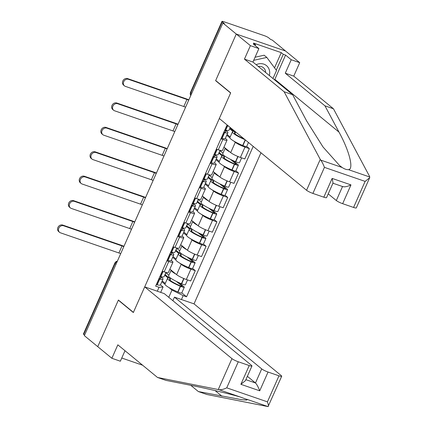 <?xml version="1.0" encoding="UTF-8"?>
<svg xmlns="http://www.w3.org/2000/svg" width="428" height="428" viewBox="0 0 428 428"><rect width="100%" height="100%" fill="white"/><g stroke="black" fill="none" stroke-linecap="round" stroke-linejoin="round"><path stroke-width="0.64" d="M369.674 177.732L356.31 207.896A5.195 0.802 -156.1 0 1 353.576 207.446L365.121 181.397L369.674 177.732L369.562 176.389L333.444 108.766L293.752 76.12L299.718 62.665L272.208 40.034L270.769 39.542L268.682 37.825A3.467 0.535 23.9 0 0 264.461 35.727L223.774 21.7A3.467 0.535 23.9 0 0 221.955 21.4A3.467 0.535 23.9 0 0 222.244 21.812L190.834 92.694A3.467 2.996 129.4 0 0 190.802 95.449M261.711 368.893A5.195 0.802 23.9 0 0 268.046 372.039L259.726 390.817C258.25 386.982 256.832 384.371 255.473 382.974L261.711 368.893L174.469 297.134L194.023 303.875L260.978 152.78M274.535 67.833L281.266 52.639L253.52 43.073L255.537 44.731L253.237 43.94L258.887 48.583L250.407 45.662L236.277 34.042L285.594 51.044L236.277 34.042L222.892 23.032L84.359 335.659L97.745 346.664L118.337 300.194L118.786 300.349M323.819 197.185L332.139 178.412L333.054 182.959L326.553 197.629A5.195 0.802 -156.1 0 1 323.819 197.185L312.895 193.419A5.195 0.802 -156.1 0 1 306.56 190.273L219.318 118.513L230.687 92.849L215.685 80.512L236.277 34.042L215.616 80.667L230.617 93.004L133.408 312.376L118.406 300.039L97.745 346.664L111.868 358.284L120.354 361.211L124.997 350.725M222.892 23.032L224.331 23.529L222.244 21.812M84.578 335.151L83.711 334.439A3.467 0.535 -156.1 0 1 83.417 334.027L114.827 263.145A3.467 0.535 23.9 0 0 115.121 263.557L83.711 334.439M169.884 269.121L176.614 274.658A7.966 1.225 23.9 0 0 186.324 279.484L190.706 280.993L195.286 270.667L190.899 269.159A7.966 1.225 -156.1 0 1 181.194 264.333L179.755 263.15M168.76 261.519L164.181 271.85A7.966 1.225 23.9 0 0 168.375 272.529L172.949 262.204A7.966 1.225 -156.1 0 1 168.76 261.519L166.845 260.861M164.181 271.85L162.266 271.186M192.611 268.468L195.286 270.667M171.28 260.438L172.281 261.257A7.966 1.225 -156.1 0 1 172.949 262.204M175.79 259.887L172.666 257.319M180.702 244.714L187.432 250.246A7.966 1.225 23.9 0 0 197.142 255.072L201.524 256.586L206.103 246.261L201.716 244.746A7.966 1.225 -156.1 0 1 192.006 239.921L190.572 238.738M173.083 246.779L174.999 247.438A7.966 1.225 23.9 0 0 179.188 248.122L183.767 237.797A7.966 1.225 -156.1 0 1 179.578 237.112L177.657 236.449M203.428 244.062L206.103 246.261M182.098 236.026L183.093 236.85A7.966 1.225 -156.1 0 1 183.767 237.797M186.608 235.48L183.478 232.907M191.519 220.302L198.25 225.84A7.966 1.225 23.9 0 0 207.954 230.665L212.341 232.179L216.916 221.848L212.534 220.34A7.966 1.225 -156.1 0 1 202.824 215.514L201.39 214.332M183.901 222.367L185.816 223.031A7.966 1.225 23.9 0 0 190.005 223.71L194.585 213.385A7.966 1.225 -156.1 0 1 190.39 212.705L188.475 212.042M214.246 219.65L216.916 221.848M192.916 211.619L193.911 212.438A7.966 1.225 -156.1 0 1 194.585 213.385M197.426 211.068L194.296 208.5M202.332 195.896L209.067 201.428A7.966 1.225 23.9 0 0 218.772 206.253L223.159 207.767L227.733 197.442L223.352 195.928A7.966 1.225 -156.1 0 1 213.642 191.102L212.208 189.92M194.719 197.961L196.634 198.619A7.966 1.225 23.9 0 0 200.823 199.304L205.397 188.978A7.966 1.225 -156.1 0 1 201.208 188.293L199.293 187.635M225.064 195.243L227.733 197.442M203.733 187.207L204.728 188.031A7.966 1.225 -156.1 0 1 205.397 188.978M208.243 186.661L205.114 184.088M213.149 171.484L219.88 177.021A7.966 1.225 23.9 0 0 229.59 181.846L233.977 183.361L238.551 173.03L234.164 171.521A7.966 1.225 -156.1 0 1 224.459 166.695L223.025 165.513M205.531 173.549L207.452 174.212A7.966 1.225 23.9 0 0 211.641 174.897L216.215 164.566A7.966 1.225 -156.1 0 1 212.026 163.887L210.111 163.223M235.876 170.836L238.551 173.03M214.546 162.801L215.546 163.619A7.966 1.225 -156.1 0 1 216.215 164.566M219.061 162.255L215.931 159.681M223.967 147.077L230.697 152.614A7.966 1.225 23.9 0 0 240.408 157.434L244.789 158.949L249.369 148.623L244.982 147.109A7.966 1.225 -156.1 0 1 235.277 142.283L233.838 141.106M216.349 149.142L218.264 149.8A7.966 1.225 23.9 0 0 222.458 150.485L227.033 140.159A7.966 1.225 -156.1 0 1 222.844 139.475L220.928 138.816M246.694 146.424L249.369 148.623M225.363 138.388L226.364 139.212A7.966 1.225 -156.1 0 1 227.033 140.159M229.873 137.843L226.749 135.269M168.771 297.326L171.992 290.066L168.942 287.557M164.973 284.299L161.848 281.726M160.463 284.845L163.073 286.995L160.687 292.383M157.29 291.211L159.023 287.3L163.073 286.995M228.755 126.276L226.781 125.597L155.642 286.134L159.023 287.3M171.992 290.066L183.173 295.625L186.555 296.791L253.205 146.387M183.173 295.625L181.44 299.541M216.065 80.822L215.616 80.667M181.793 292.88L186.555 296.791M159.788 276.777A10.914 1.68 -156.1 0 1 160.008 276.948A10.914 1.68 -156.1 0 1 160.928 278.248A10.914 1.68 -156.1 0 1 159.072 278.393M158.852 278.885A4.371 0.674 23.9 0 0 159.553 279.083L159.708 279.115A13.166 2.028 23.9 0 0 162.988 279.158A13.166 2.028 23.9 0 0 161.875 277.59A13.166 2.028 23.9 0 0 160.377 276.504M63.595 225.781A3.895 3.371 129.4 0 0 59.08 227.653A3.895 3.371 129.4 0 0 59.556 232.313A3.895 3.371 129.4 0 0 60.471 232.821L118.914 252.975L122.034 245.934L63.595 225.781L62.718 225.064L121.161 245.212A6.928 1.065 -156.1 0 1 123.949 246.309M59.556 232.313L58.684 231.591A3.895 3.371 -50.6 0 1 58.203 226.936A3.895 3.371 -50.6 0 1 62.718 225.064M165.978 272.401L164.095 276.654A13.166 2.028 -156.1 0 1 160.816 276.616L160.661 276.579A4.371 0.674 -156.1 0 1 159.965 276.381M162.988 279.158L160.457 284.871A13.166 2.028 -156.1 0 1 157.178 284.829L157.023 284.791A4.371 0.674 -156.1 0 1 156.322 284.599M164.737 275.204L168.199 278.056A13.166 2.028 23.9 0 0 167.525 278.355A13.166 2.028 23.9 0 0 180.316 286.225L180.541 286.321A4.371 0.674 23.9 0 0 184.291 287.247A4.371 0.674 23.9 0 0 183.922 286.728L178.941 282.63M184.291 287.247L181.761 292.961A4.371 0.674 -156.1 0 1 178.011 292.03L177.786 291.933A13.166 2.028 -156.1 0 1 164.994 284.069L167.525 278.355M187.544 279.907L185.399 284.743A4.371 0.674 -156.1 0 1 181.654 283.817L181.424 283.721A13.166 2.028 -156.1 0 1 168.632 275.851L171.157 270.164A13.166 2.028 -156.1 0 0 175.994 274.15M176.347 281.389L182.055 286.086A2.124 0.326 -156.1 0 1 182.232 286.337A2.124 0.326 -156.1 0 1 180.413 285.888L180.188 285.792A10.914 1.68 -156.1 0 1 169.584 279.27A10.914 1.68 -156.1 0 1 170.446 279.013L169.975 280.083M168.91 275.225L165.845 272.706M165.272 283.438L162.207 280.918M170.446 279.013L165.122 274.632L165.941 272.78M120.691 253.665A4.676 0.722 23.9 0 0 118.914 252.975M123.81 246.624A4.676 0.722 23.9 0 0 122.034 245.934M190.76 385.307L198.351 391.55L206.831 394.477L268.062 406.6L281.704 376.255A5.195 0.802 23.9 0 0 281.266 375.634L194.023 303.875M198.351 391.55L241.376 399.64L246.469 400.105L247.363 399.629L240.397 397.061C231.195 394.209 205.922 388.25 189.604 385.077L166 380.396L157.52 377.469L117.834 344.829L111.868 358.284M144.707 286.872L231.955 358.632A5.195 0.802 23.9 0 0 238.284 361.778L249.214 365.544A5.195 0.802 23.9 0 0 251.942 365.994A5.195 0.802 23.9 0 0 251.509 365.373L164.261 293.613L144.707 286.872L133.338 312.531L118.337 300.194M121.761 358.033L142.642 365.234M238.284 361.778L226.738 387.832C223.502 389.362 220.923 389.983 218.997 389.683L157.52 377.469M268.046 372.039L278.97 375.811A5.195 0.802 23.9 0 0 281.704 376.255M172.885 300.707L174.469 297.134M245.881 379.668L255.473 382.974L247.373 376.314M251.942 365.994L245.442 380.663L240.889 384.323L249.214 365.544M246.662 399.222L268.062 406.6C268.677 406.45 268.463 404.867 267.425 401.86L278.97 375.811M306.56 190.273L320.251 159.382L320.733 160.104C322.027 161.821 323.263 164.245 324.435 167.364L312.895 193.419M258.887 48.583L252.927 62.044L292.613 94.684L306.646 120.958L323.049 147.023L339.645 165.604L342.132 167.482C344.567 169.081 346.653 169.804 348.397 169.638C354.084 169.6 349.409 150.929 338.992 132.113L324.959 105.839L285.273 73.199L291.238 59.738L285.583 55.094L274.84 79.346A19.485 16.842 -50.6 0 1 274.599 79.865M292.613 94.684L284.128 91.758L244.441 59.118L250.407 45.662M320.251 159.382L284.128 91.758M252.927 62.044L244.441 59.118M353.576 207.446L342.651 203.68A5.195 0.802 -156.1 0 1 336.322 200.534L342.528 186.522M328.217 193.868L336.322 200.534M281.266 52.639L283.283 54.297L285.583 55.094M299.718 62.665L291.238 59.738M293.752 76.12L285.273 73.199M333.444 108.766L324.959 105.839M255.537 44.731L255.179 45.534M276.258 70.155L283.283 54.297M342.56 186.453C344.187 187.25 346.99 186.731 350.971 184.901L342.651 203.68M269.367 75.563A11.256 9.732 129.4 0 0 263.846 64.152A11.256 9.732 129.4 0 0 256.185 64.719M265.644 72.503A7.709 6.661 129.4 0 0 263.439 67.715A7.709 6.661 129.4 0 0 261.626 66.704A7.709 6.661 129.4 0 0 258.314 66.474M255.056 57.229L264.13 55.217L266.821 57.427L276.52 70.508L272.968 78.527M253.676 60.343L266.821 57.427M170.606 252.365A10.914 1.68 -156.1 0 1 170.826 252.541A10.914 1.68 -156.1 0 1 171.746 253.836A10.914 1.68 -156.1 0 1 169.889 253.981M169.67 254.478A4.371 0.674 23.9 0 0 170.371 254.671L170.526 254.708A13.166 2.028 23.9 0 0 173.8 254.751A13.166 2.028 23.9 0 0 172.693 253.183A13.166 2.028 23.9 0 0 171.195 252.097M74.408 201.369A3.895 3.371 129.4 0 0 69.898 203.246A3.895 3.371 129.4 0 0 70.374 207.901A3.895 3.371 129.4 0 0 71.289 208.415L129.732 228.563L132.851 221.522L74.408 201.369L73.536 200.652L131.979 220.805A6.928 1.065 -156.1 0 1 134.767 221.897M70.374 207.901L69.502 207.184A3.895 3.371 -50.6 0 1 69.02 202.524A3.895 3.371 -50.6 0 1 73.536 200.652M176.796 247.994L174.913 252.247A13.166 2.028 -156.1 0 1 171.633 252.204L171.478 252.167A4.371 0.674 -156.1 0 1 170.783 251.974M173.8 254.751L171.27 260.459A13.166 2.028 -156.1 0 1 167.995 260.422L167.84 260.385A4.371 0.674 -156.1 0 1 167.139 260.187M175.555 250.797L179.016 253.644A13.166 2.028 23.9 0 0 178.342 253.948A13.166 2.028 23.9 0 0 191.134 261.813L191.359 261.909A4.371 0.674 23.9 0 0 195.109 262.84A4.371 0.674 23.9 0 0 194.74 262.321L189.759 258.223M195.109 262.84L192.579 268.549A4.371 0.674 -156.1 0 1 188.828 267.623L188.604 267.527A13.166 2.028 -156.1 0 1 175.812 259.657L178.342 253.948M198.362 255.495L196.217 260.336A4.371 0.674 -156.1 0 1 192.466 259.405L192.242 259.309A13.166 2.028 -156.1 0 1 179.45 251.445L181.97 245.758A13.166 2.028 -156.1 0 0 186.811 249.738M187.159 256.982L192.868 261.674A2.124 0.326 -156.1 0 1 193.049 261.925A2.124 0.326 -156.1 0 1 191.23 261.476L191 261.38A10.914 1.68 -156.1 0 1 180.402 254.858A10.914 1.68 -156.1 0 1 181.263 254.601L180.787 255.677M179.728 250.819L176.662 248.294M176.09 259.031L173.024 256.511M181.263 254.601L175.94 250.225L176.759 248.374M131.508 229.258A4.676 0.722 23.9 0 0 129.732 228.563M134.627 222.218A4.676 0.722 23.9 0 0 132.851 221.522M181.424 227.958A10.914 1.68 -156.1 0 1 181.643 228.129A10.914 1.68 -156.1 0 1 182.558 229.429A10.914 1.68 -156.1 0 1 180.707 229.574M180.488 230.071A4.371 0.674 23.9 0 0 181.183 230.264L181.344 230.301A13.166 2.028 23.9 0 0 184.618 230.339A13.166 2.028 23.9 0 0 183.51 228.777A13.166 2.028 23.9 0 0 182.012 227.685M85.226 176.962A3.895 3.371 129.4 0 0 80.71 178.834A3.895 3.371 129.4 0 0 81.192 183.494A3.895 3.371 129.4 0 0 82.106 184.003L140.55 204.156L143.669 197.115L85.226 176.962L84.353 176.245L142.791 196.399A6.928 1.065 -156.1 0 1 145.584 197.49M81.192 183.494L80.314 182.772A3.895 3.371 -50.6 0 1 79.838 178.118A3.895 3.371 -50.6 0 1 84.353 176.245M187.614 223.587L185.731 227.835A13.166 2.028 -156.1 0 1 182.451 227.798L182.296 227.76A4.371 0.674 -156.1 0 1 181.595 227.568M184.618 230.339L182.087 236.053A13.166 2.028 -156.1 0 1 178.813 236.01L178.653 235.972A4.371 0.674 -156.1 0 1 177.957 235.78M186.367 226.391L189.834 229.237A13.166 2.028 23.9 0 0 189.16 229.536A13.166 2.028 23.9 0 0 201.946 237.406L202.177 237.503A4.371 0.674 23.9 0 0 205.922 238.428A4.371 0.674 23.9 0 0 205.558 237.909L200.571 233.811M205.922 238.428L203.391 244.142A4.371 0.674 -156.1 0 1 199.646 243.211L199.416 243.115A13.166 2.028 -156.1 0 1 186.629 235.25L189.16 229.536M209.18 231.088L207.034 235.93A4.371 0.674 -156.1 0 1 203.284 234.999L203.059 234.902A13.166 2.028 -156.1 0 1 190.267 227.038L192.787 221.346A13.166 2.028 -156.1 0 0 197.629 225.331M197.977 232.57L203.685 237.267A2.124 0.326 -156.1 0 1 203.867 237.519A2.124 0.326 -156.1 0 1 202.048 237.069L201.818 236.973A10.914 1.68 -156.1 0 1 191.214 230.451A10.914 1.68 -156.1 0 1 192.081 230.194L191.605 231.264M190.546 226.407L187.48 223.887M186.908 234.624L183.837 232.099M192.081 230.194L186.758 225.813L187.576 223.962M142.326 204.846A4.676 0.722 23.9 0 0 140.55 204.156M145.445 197.806A4.676 0.722 23.9 0 0 143.669 197.115M192.242 203.546A10.914 1.68 -156.1 0 1 192.456 203.723A10.914 1.68 -156.1 0 1 193.376 205.017A10.914 1.68 -156.1 0 1 191.525 205.167M191.305 205.659A4.371 0.674 23.9 0 0 192.001 205.852L192.161 205.889A13.166 2.028 23.9 0 0 195.436 205.932A13.166 2.028 23.9 0 0 194.328 204.365A13.166 2.028 23.9 0 0 192.825 203.279M96.043 152.555A3.895 3.371 129.4 0 0 91.528 154.428A3.895 3.371 129.4 0 0 92.009 159.082A3.895 3.371 129.4 0 0 92.924 159.596L151.362 179.749L154.487 172.703L96.043 152.555L95.171 151.833L153.609 171.986A6.928 1.065 -156.1 0 1 156.402 173.078M92.009 159.082L91.132 158.365A3.895 3.371 -50.6 0 1 90.656 153.706A3.895 3.371 -50.6 0 1 95.171 151.833M198.426 199.175L196.543 203.428A13.166 2.028 -156.1 0 1 193.269 203.386L193.114 203.348A4.371 0.674 -156.1 0 1 192.413 203.156M195.436 205.932L192.905 211.641A13.166 2.028 -156.1 0 1 189.625 211.603L189.47 211.566A4.371 0.674 -156.1 0 1 188.775 211.373M197.185 201.979L200.646 204.825A13.166 2.028 23.9 0 0 199.972 205.13A13.166 2.028 23.9 0 0 212.764 212.994L212.994 213.091A4.371 0.674 23.9 0 0 216.739 214.021A4.371 0.674 23.9 0 0 216.37 213.502L211.389 209.404M216.739 214.021L214.209 219.735A4.371 0.674 -156.1 0 1 210.464 218.804L210.234 218.708A13.166 2.028 -156.1 0 1 197.442 210.844L199.972 205.13M219.997 206.676L217.852 211.518A4.371 0.674 -156.1 0 1 214.102 210.587L213.877 210.49A13.166 2.028 -156.1 0 1 201.085 202.626L203.605 196.939A13.166 2.028 -156.1 0 0 208.447 200.919M208.794 208.163L214.503 212.855A2.124 0.326 -156.1 0 1 214.679 213.112A2.124 0.326 -156.1 0 1 212.866 212.657L212.636 212.561A10.914 1.68 -156.1 0 1 202.032 206.045A10.914 1.68 -156.1 0 1 202.899 205.782L202.423 206.858M201.363 202L198.298 199.475M197.72 210.212L194.654 207.692M202.899 205.782L197.57 201.406L198.394 199.555M153.138 180.439A4.676 0.722 23.9 0 0 151.362 179.749M156.263 173.399A4.676 0.722 23.9 0 0 154.487 172.703M203.059 179.139A10.914 1.68 -156.1 0 1 203.273 179.311A10.914 1.68 -156.1 0 1 204.193 180.611A10.914 1.68 -156.1 0 1 202.342 180.755M202.123 181.253A4.371 0.674 23.9 0 0 202.819 181.445L202.974 181.483A13.166 2.028 23.9 0 0 206.253 181.52A13.166 2.028 23.9 0 0 205.146 179.958A13.166 2.028 23.9 0 0 203.642 178.867M106.861 128.143A3.895 3.371 129.4 0 0 102.346 130.016A3.895 3.371 129.4 0 0 102.822 134.676A3.895 3.371 129.4 0 0 103.742 135.184L162.18 155.337L165.299 148.297L106.861 128.143L105.984 127.426L164.427 147.58A6.928 1.065 -156.1 0 1 167.22 148.671M102.822 134.676L101.95 133.953A3.895 3.371 -50.6 0 1 101.473 129.299A3.895 3.371 -50.6 0 1 105.984 127.426M209.244 174.768L207.361 179.016A13.166 2.028 -156.1 0 1 204.086 178.979L203.926 178.941A4.371 0.674 -156.1 0 1 203.23 178.749M206.253 181.52L203.723 187.234A13.166 2.028 -156.1 0 1 200.443 187.191L200.288 187.154A4.371 0.674 -156.1 0 1 199.592 186.961M208.003 177.572L211.464 180.418A13.166 2.028 23.9 0 0 210.79 180.723A13.166 2.028 23.9 0 0 223.582 188.588L223.812 188.684A4.371 0.674 23.9 0 0 227.557 189.615A4.371 0.674 23.9 0 0 227.188 189.09L222.207 184.992M227.557 189.615L225.026 195.323A4.371 0.674 -156.1 0 1 221.276 194.392L221.051 194.296A13.166 2.028 -156.1 0 1 208.259 186.431L210.79 180.723M230.81 182.269L228.664 187.111A4.371 0.674 -156.1 0 1 224.919 186.18L224.689 186.084A13.166 2.028 -156.1 0 1 211.903 178.219L214.423 172.527A13.166 2.028 -156.1 0 0 219.264 176.513M219.612 183.751L225.321 188.448A2.124 0.326 -156.1 0 1 225.497 188.7A2.124 0.326 -156.1 0 1 223.678 188.25L223.453 188.154A10.914 1.68 -156.1 0 1 212.85 181.633A10.914 1.68 -156.1 0 1 213.716 181.376L213.24 182.446M212.181 177.588L209.11 175.068M208.538 185.806L205.472 183.28M213.716 181.376L208.388 176.994L209.206 175.143M163.956 156.027A4.676 0.722 23.9 0 0 162.18 155.337M167.075 148.987A4.676 0.722 23.9 0 0 165.299 148.297M213.872 154.727A10.914 1.68 -156.1 0 1 214.091 154.904A10.914 1.68 -156.1 0 1 215.011 156.199A10.914 1.68 -156.1 0 1 213.155 156.348M212.935 156.841A4.371 0.674 23.9 0 0 213.636 157.033L213.791 157.071A13.166 2.028 23.9 0 0 217.071 157.113A13.166 2.028 23.9 0 0 215.958 155.546A13.166 2.028 23.9 0 0 214.46 154.46M117.679 103.737A3.895 3.371 129.4 0 0 113.163 105.609A3.895 3.371 129.4 0 0 113.639 110.264A3.895 3.371 129.4 0 0 114.554 110.777L172.998 130.931L176.117 123.89L117.679 103.737L116.801 103.014L175.245 123.168A6.928 1.065 -156.1 0 1 178.037 124.259M113.639 110.264L112.767 109.547A3.895 3.371 -50.6 0 1 112.286 104.887A3.895 3.371 -50.6 0 1 116.801 103.014M220.062 150.356L218.178 154.61A13.166 2.028 -156.1 0 1 214.904 154.567L214.744 154.529A4.371 0.674 -156.1 0 1 214.048 154.337M217.071 157.113L214.54 162.822A13.166 2.028 -156.1 0 1 211.261 162.784L211.106 162.747A4.371 0.674 -156.1 0 1 210.405 162.554M218.82 153.16L222.282 156.011A13.166 2.028 23.9 0 0 221.608 156.311A13.166 2.028 23.9 0 0 234.4 164.175L234.624 164.272A4.371 0.674 23.9 0 0 238.375 165.203A4.371 0.674 23.9 0 0 238.005 164.684L233.025 160.586M238.375 165.203L235.844 170.916A4.371 0.674 -156.1 0 1 232.094 169.986L231.869 169.889A13.166 2.028 -156.1 0 1 219.077 162.025L221.608 156.311M241.627 157.857L239.482 162.699A4.371 0.674 -156.1 0 1 235.737 161.768L235.507 161.672A13.166 2.028 -156.1 0 1 222.715 153.807L225.24 148.12A13.166 2.028 -156.1 0 0 230.077 152.101M230.43 159.344L236.138 164.036A2.124 0.326 -156.1 0 1 236.315 164.293A2.124 0.326 -156.1 0 1 234.496 163.838L234.271 163.742A10.914 1.68 -156.1 0 1 223.667 157.226A10.914 1.68 -156.1 0 1 224.529 156.964L224.058 158.039M222.993 153.181L219.928 150.656M219.355 161.393L216.29 158.874M224.529 156.964L219.206 152.587L220.024 150.736M174.774 131.621A4.676 0.722 23.9 0 0 172.998 130.931M177.893 124.58A4.676 0.722 23.9 0 0 176.117 123.89M224.689 130.321A10.914 1.68 -156.1 0 1 224.909 130.492A10.914 1.68 -156.1 0 1 225.829 131.792A10.914 1.68 -156.1 0 1 223.972 131.936M223.753 132.434A4.371 0.674 23.9 0 0 224.454 132.627L224.609 132.664A13.166 2.028 23.9 0 0 227.883 132.701A13.166 2.028 23.9 0 0 226.776 131.139A13.166 2.028 23.9 0 0 225.278 130.048M128.491 79.324A3.895 3.371 129.4 0 0 123.981 81.197A3.895 3.371 129.4 0 0 124.457 85.857A3.895 3.371 129.4 0 0 125.372 86.365L183.815 106.519L186.934 99.478L128.491 79.324L127.619 78.608L186.062 98.761A6.928 1.065 -156.1 0 1 188.85 99.852M124.457 85.857L123.585 85.135A3.895 3.371 -50.6 0 1 123.104 80.48A3.895 3.371 -50.6 0 1 127.619 78.608M230.205 127.469L228.996 130.198A13.166 2.028 -156.1 0 1 225.716 130.16L225.561 130.123A4.371 0.674 -156.1 0 1 224.866 129.93M227.883 132.701L225.353 138.415A13.166 2.028 -156.1 0 1 222.079 138.372L221.923 138.335A4.371 0.674 -156.1 0 1 221.223 138.142M229.638 128.753L233.1 131.599A13.166 2.028 23.9 0 0 232.425 131.904A13.166 2.028 23.9 0 0 245.1 139.721M248.449 142.471L246.662 146.504A4.371 0.674 -156.1 0 1 242.911 145.574L242.687 145.477A13.166 2.028 -156.1 0 1 229.895 137.613L232.425 131.904M244.142 138.929A10.914 1.68 -156.1 0 1 234.485 132.814A10.914 1.68 -156.1 0 1 235.346 132.557L234.87 133.627M230.173 136.987L227.108 134.462M235.346 132.557L230.023 128.175L230.301 127.549M185.591 107.209A4.676 0.722 23.9 0 0 183.815 106.519M188.711 100.168A4.676 0.722 23.9 0 0 186.934 99.478M235.277 142.283L230.697 152.614M224.459 166.695L219.88 177.021M213.642 191.102L209.067 201.428M202.824 215.514L198.25 225.84M192.006 239.921L187.432 250.246M181.194 264.333L176.614 274.658M212.026 163.887L207.452 174.212M201.208 188.293L196.634 198.619M190.39 212.705L185.816 223.031M179.578 237.112L174.999 247.438M222.844 139.475L218.264 149.8M234.164 171.521L229.59 181.846M223.352 195.928L218.772 206.253M212.534 220.34L207.954 230.665M201.716 244.746L197.142 255.072M190.899 269.159L186.324 279.484M244.982 147.109L240.408 157.434M117.213 261.513A3.467 2.996 129.4 0 0 115.121 263.557L115.988 264.274M191.707 93.411L190.834 92.694A3.467 0.535 23.9 0 1 190.546 92.282A3.467 3.467 0 0 0 190.77 95.519M162.945 271.422L160.661 276.579M159.553 279.083L157.023 284.791M159.708 279.115L157.178 284.829M180.316 286.225L177.786 291.933M180.541 286.321L178.011 292.03M183.97 278.591L181.654 283.817M182.055 286.086L181.927 286.375M163.095 271.475L160.816 276.616M183.74 278.494L181.424 283.721M240.397 397.061L218.997 389.683M226.738 387.832L267.425 401.86M259.726 390.817L240.889 384.323M218.269 389.517L231.955 358.632M215.07 390.571L221.95 396.232M320.733 160.104L342.132 167.482M348.397 169.638L369.797 177.021M365.121 181.397L324.435 167.364M332.139 178.412L350.971 184.901M274.84 79.346L338.992 132.113M173.763 247.015L171.478 252.167M170.371 254.671L167.84 260.385M170.526 254.708L167.995 260.422M191.134 261.813L188.604 267.527M191.359 261.909L188.828 267.623M194.783 254.179L192.466 259.405M192.868 261.674L192.739 261.963M173.912 247.063L171.633 252.204M194.558 254.082L192.242 259.309M184.58 222.603L182.296 227.76M181.183 230.264L178.653 235.972M181.344 230.301L178.813 236.01M201.946 237.406L199.416 243.115M202.177 237.503L199.646 243.211M205.601 229.772L203.284 234.999M203.685 237.267L203.557 237.556M184.73 222.656L182.451 227.798M205.376 229.676L203.059 234.902M195.398 198.196L193.114 203.348M192.001 205.852L189.47 211.566M192.161 205.889L189.625 211.603M212.764 212.994L210.234 218.708M212.994 213.091L210.464 218.804M216.418 205.36L214.102 210.587M214.503 212.855L214.375 213.144M195.548 198.244L193.269 203.386M216.188 205.269L213.877 210.49M206.21 173.784L203.926 178.941M202.819 181.445L200.288 187.154M202.974 181.483L200.443 187.191M223.582 188.588L221.051 194.296M223.812 188.684L221.276 194.392M227.236 180.953L224.919 186.18M225.321 188.448L225.192 188.737M206.36 173.838L204.086 178.979M227.006 180.857L224.689 186.084M217.028 149.377L214.744 154.529M213.636 157.033L211.106 162.747M213.791 157.071L211.261 162.784M234.4 164.175L231.869 169.889M234.624 164.272L232.094 169.986M238.054 156.541L235.737 161.768M236.138 164.036L236.01 164.331M217.178 149.426L214.904 154.567M237.824 156.45L235.507 161.672M227.461 125.832L225.561 130.123M224.454 132.627L221.923 138.335M224.609 132.664L222.079 138.372M245.201 139.801L242.687 145.477M245.399 139.967L242.911 145.574M227.616 125.88L225.716 130.16M190.546 92.282L221.955 21.4M117.379 261.139A3.467 3.467 0 0 0 114.827 263.145M332.936 183.216L343.015 186.694"/></g></svg>
